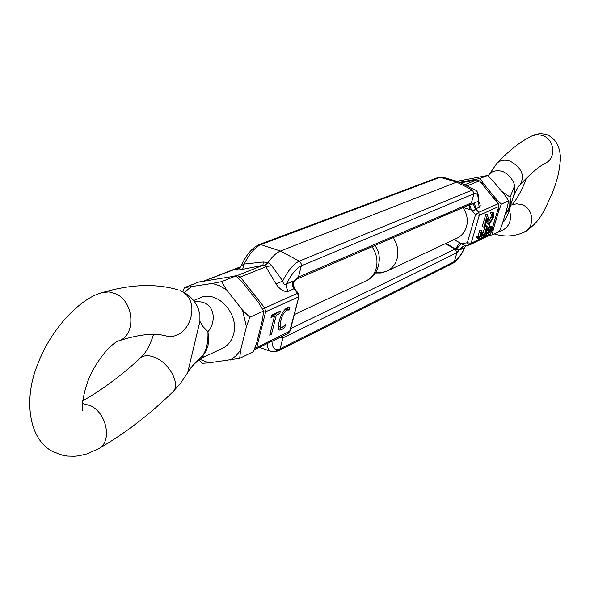 <?xml version="1.0" encoding="UTF-8"?>
<svg xmlns="http://www.w3.org/2000/svg" width="590" height="590" viewBox="0 0 590 590"><rect width="100%" height="100%" fill="white"/><g stroke="black" fill="none" stroke-linecap="round" stroke-linejoin="round"><path stroke-width="0.89" d="M445.17 243.758L455.31 248.98L445.17 243.758M279.697 337.569L282.912 337.9L282.905 336.005L282.912 337.9L280.132 348.779L278.687 350.659L276.467 350.755M484.184 236.915L490.784 233.596L498.882 206.33L490.57 233.81L489.272 235.373L469.795 244.872L468.962 245.138L467.317 242.763L461.469 243.707L464.787 245.757L461.594 247.247L456.918 252.675L454.322 261.613L280.132 348.779L282.912 337.9L456.918 252.675L455.31 248.98L456.918 252.675L454.322 261.613L453.046 263.184C457.493 260.492 461.498 255.064 465.06 246.908L465.613 245.676M238.78 268.708L238.434 268.856C238.478 269.372 239.459 268.273 241.376 265.559L241.376 265.559C246.207 254.814 252.1 247.837 259.054 244.636L438.554 177.325L440.155 177.28L260.935 244.621L259.054 244.636L260.935 244.621L280.457 251.03L299.27 261.163L472.413 189.98L475.002 189.914L459.013 181.904L456.638 182.118L440.155 177.28L456.638 182.118L472.413 189.98L474.043 193.727L472.413 189.98L456.638 182.118L280.457 251.03L299.27 261.163L300.885 262.801L301.306 265.839L298.437 277.086L296.755 279.159L469.906 204.612L471.38 202.901L469.906 204.619M241.376 265.559L244.142 264.055C249.378 253.7 254.976 247.217 260.935 244.621L280.457 251.03C276.474 252.668 272.359 256.502 268.111 262.535L271.673 265.67L282.735 280.995C287.986 270.508 293.495 263.9 299.27 261.163L301.062 263.162L301.306 265.839L474.043 193.727L471.38 202.901L298.437 277.086L296.755 279.159L293.864 281.268L292.33 281.43L286.563 283.915C291.187 274.416 296.106 268.384 301.306 265.839L298.437 277.086L293.864 281.268L293.289 283.502L293.473 286.342L294.646 288.857L294.012 288.761L297.626 293.304L298.238 293.201L294.646 288.857M462.966 207.606C467.074 213.632 468.246 220.026 466.483 226.803C464.839 232.106 461.675 235.904 456.992 238.205L453.562 239.385M469.205 204.914L469.419 209.369L471.358 209.701L475.511 214.731L478.697 212.348L475.754 208.779L474.095 210.401L471.358 209.701L469.559 204.767M446.062 243.345L455.31 248.98L290.708 328.564M459.772 242.571L455.598 248.818L456.107 249.231L461.469 243.707L454.005 239.614M464.787 245.757L468.799 245.138M479.323 215.269L475.511 214.731L467.317 242.763L471.115 243.272L479.323 215.269L478.697 212.348L498.336 203.646L479.515 180.931L498.071 203.69L498.675 206.53L479.323 215.269M442.419 177.096L438.554 177.325L442.419 177.096L459.013 181.904M475.002 189.914C477.745 190.791 478.851 194.656 478.32 201.515L478.084 201.389C478.534 195.29 477.192 192.731 474.043 193.727L471.38 202.901L473.305 203.838L475.459 209.207M460.93 182.819L476.904 179.921M456.107 249.231L460.967 249.378L464.588 247.616C461.137 254.954 457.715 259.622 454.322 261.613L453.046 263.184L278.687 350.659L280.132 348.779C275.124 350.947 272.403 348.55 271.975 341.588L271.725 341.455M464.795 245.787L469.795 244.872L471.115 243.272L482.414 237.777M488.771 221.597L490.991 217.186L491.3 213.993M492.016 214.273L490.452 213.654L490.939 211.994L493.24 212.584L493.306 217.533L489.405 224.244L488.704 224.318L487.746 221.995L487.075 218.344L484.604 226.722L483.815 227.098L487.473 214.694L489.302 222.688L489.811 222.629L492.554 217.813L492.547 214.281L492.016 214.273L492.51 212.621L490.939 211.994M488.704 224.318L487.134 223.691L486.182 221.39M483.815 227.098L482.237 226.464L485.895 214.067L487.473 214.694M489.036 229.562L489.117 227.017L489.803 225.918M486.588 231.568L487.104 230.24M487.797 229.127L489.42 229.717L489.199 232.172L490.792 229.584L491.042 226.413L489.486 225.786M478.984 238.98L479.427 237.497L478.225 238.08L476.646 237.438L476.971 236.332L478.18 235.757L479.906 229.886L481.477 230.52L483.52 235.513L479.958 237.239L478.984 238.98L477.413 238.345L477.568 237.814M482.849 233.625L485.127 225.904L486.691 226.538L487.347 226.228L483.925 237.8L483.269 238.124L481.706 237.49L482.082 236.214M485.127 225.904L485.784 225.594L487.347 226.228M478.357 201.205C480.452 204.369 480.776 206.367 479.331 207.208L475.754 208.779L474.493 202.938L473.305 203.838L469.832 204.649M489.272 235.373L490.784 233.596M464.714 184.722L476.661 179.95L479.235 180.96L467 185.88M490.991 217.186L492.554 217.813M488.977 222.297L489.811 222.629M492.51 212.621L493.24 212.584M489.117 227.017L490.674 227.644M489.235 228.957L490.792 229.584M487.598 229.385L489.42 229.717M486.263 234.031L486.743 234.223L488.963 229.938M487.193 226.759L488.675 227.356L486.507 231.833L486.743 234.223M485.659 231.936L488.675 227.356M491.042 226.413L491.3 229.333L489.044 233.242L488.483 232.187L485.954 235.373L485.99 232.069M478.18 235.757L479.751 236.391L481.477 230.52M476.971 236.332L478.549 236.974L479.751 236.391M478.225 238.08L478.549 236.974M483.269 238.124L486.691 226.538M474.493 202.938L478.084 201.389L479.331 207.208M482.421 235.108L480.282 236.14L481.344 232.526L482.421 235.108L480.762 234.518M254.924 347.798L256.731 347.517L290.081 331.034L298.938 296.49L289.602 331.536L288.082 333.483L290.081 331.034M239.378 267.366L240.381 267.196M254.165 349.848L255.19 349.523L256.731 347.517L265.655 311.786L263.509 312.007M236.28 276.349L237.084 275.611L232.475 276.363M262.616 309.337L264.777 307.987L240.329 277.049L238.279 278.259M297.626 293.304L298.466 296.962L265.655 311.786L264.777 307.987L297.626 293.304M271.466 334.338L276.304 315.149L279.8 313.541L280.434 311.019L271.658 315.045L271.017 317.59L274.549 315.96L269.704 335.179L271.466 334.338L270.08 333.704M279.195 321.373C277.912 325.879 277.986 328.778 279.417 330.061L281.6 329.751L284.764 327.413L285.471 324.633L282.418 327.177L280.98 327.369C279.94 326.218 279.948 323.866 280.988 320.311C282.123 315.451 284.041 312.036 286.747 310.067L289.196 310.038L289.911 307.228L287.315 307.589C283.584 310.067 280.877 314.662 279.195 321.373M240.41 267.167L204.575 280.877M271.673 265.67L266.12 266.673L240.329 277.049L237.084 275.611L262.941 265.286L265.094 265.338L268.111 262.535L263.265 262.004L262.941 265.286L242.615 269.328L244.142 264.055L263.265 262.004M265.094 265.338L276.039 284.056L282.735 280.995C283.333 284.336 284.609 285.309 286.563 283.915L286.548 287.736L288.259 291.29L294.012 288.761L292.316 285.228L292.33 281.43M276.304 315.149L274.365 314.278L277.861 312.671L279.8 313.541M274.003 315.716L274.365 314.278M274.549 315.96L272.61 315.09L271.518 315.584M277.861 312.671L278.001 312.139M281.6 329.751L279.682 328.881L281.976 327.354M283.215 326.72L284.764 327.413M278.635 329.257L279.682 328.881M287.286 309.153L287.728 307.42M286.747 310.067L285.029 309.3M285.324 309.005L286.976 309.013L288.894 309.868M280.988 320.311L279.653 319.706M280.98 327.369L279.063 326.506L278.377 325.518M272.056 341.293L279.07 337.878M239.031 268.487L238.544 268.797M187.679 372.681L199.899 321.336L199.922 314.5L198.085 308.054C194.833 300.583 189.383 294.978 181.735 291.239L179.987 290.59C203.196 299.705 189.331 342.392 165.274 335.747C153.843 332.745 138.193 334.493 118.339 340.998C136.423 335.909 134.461 301.35 115.515 293.709L108.958 291.917L102.513 292.552C81.243 297.559 51.212 328.062 37.804 364.06C23.548 397.808 27.966 439.646 53.351 451.829L62.68 455.251L67.562 456.077L74.333 456.269L78.603 455.849L86.9 453.924L98.574 448.739C112.447 441.991 107.026 413.059 90.359 405.618L82.438 403.472M194.516 301.792C216.147 299.609 216.655 322.619 207.916 331.617C208.381 342.348 206.397 350.726 201.95 356.766L204.288 356.884C198.188 359.812 191.315 365.947 187.679 372.673L180.702 383.035L172.759 391.989C149.381 414.77 124.652 433.687 98.574 448.739M374.672 245.61C382.298 252.867 381.162 274.35 365.955 280.958L365.955 280.958C371.044 278.451 374.458 274.239 376.184 268.325C378.02 260.751 376.641 253.553 372.054 246.738M187.996 372.032L194.184 363.691L203.697 354.797L206.087 350.976L207.99 345.659L208.757 338.778L207.916 331.617L202.945 326.528L199.899 321.336M198.904 360.092L202.296 363.315L208.978 362.85L199.929 359.369M221.715 281.622L212.385 283.421L219.605 285.781L226.471 289.734L221.715 281.622L235.875 275.965L242.977 282.971L258.818 303.024L263.597 311.078L262.587 319.279L256.812 342.429L253.501 351.596L239.68 358.359L240.617 350.209L246.406 326.698L249.791 317.287L242.549 310.156L226.471 289.734M198.859 298.422L200.209 297.803C217.083 289.756 239.444 313.777 233.596 333.933C231.789 340.814 228.057 345.651 222.386 348.447L221.021 349.022M212.385 283.421L184.375 287.662L198.896 281.998L235.875 275.965M263.597 311.078L249.791 317.287M184.375 287.662L182.863 291.777M208.978 362.85L239.68 358.359M242.549 310.156L246.406 326.698M184.309 292.552L191.02 286.873M240.617 350.209L236.015 355.807L230.373 360.018M488.417 175.436L488.129 175.953L488.417 175.436C491.374 171.071 496.183 169.758 502.857 171.491C508.993 174.699 512.946 179.419 514.716 185.651C515.092 191.153 513.794 197.119 510.815 203.557C509.952 209.915 507.71 215.793 504.081 221.184L502.783 222.312M505.077 214.635L508.02 210.977L509.885 206.751L510.623 202.908L510.077 197.09L501.648 191.322M393.095 237.681C397.579 244.312 398.906 251.325 397.085 258.715C395.374 264.49 392.018 268.612 387.018 271.068L381.531 272.624L375.734 272.381M503.867 218.676L504.081 221.184M505.084 214.62L509.686 206.943L510.077 197.09L514.716 185.651M514.834 146.792L517.069 145.074M517.681 144.624L516.988 145.044M480.739 182.406L483.97 184.235L480.09 178.49L487.635 175.481L492.768 180.629L504.782 195.106L508.669 200.821L507.334 207.09L502.134 224.488L499.568 231.273L492.178 234.886L493.491 228.647L498.727 211.036L501.33 204.125L496.131 198.904L483.97 184.235M456.955 181.307L487.635 175.481M508.669 200.821L501.33 204.125M480.09 178.49L459.927 182.31M489.007 235.506L492.178 234.886M472.974 179.928L474.773 180.289M496.131 198.904L497.422 202.54M498.484 207.68L498.727 211.036M493.491 228.647L491.529 231.088M463.187 207.503L469.419 209.369M463.6 246.185L460.967 249.378M486.182 221.368L487.746 221.995M276.039 284.056C280.154 289.742 284.233 292.153 288.259 291.29M259.519 347.414L271.208 351.493C268.826 350.6 267.462 348.012 267.1 343.712M237.718 269.003C234.768 270.316 236.406 270.419 242.615 269.328M82.674 400.89C102.262 389.717 121.488 375.439 140.361 358.049C144.056 354.951 149.263 354.907 155.981 357.923C170.481 364.31 180.732 385.358 172.759 391.989M494.177 233.906C504.162 237.069 513.897 236.605 523.396 232.512C535.056 228.478 534.216 208.816 522.165 204.737L516.751 203.779L510.593 205.165M542.667 135.449L537.32 134.564L532.18 135.796C520.852 141.253 509.111 150.421 496.964 163.29C500.364 160.038 504.834 159.366 510.372 161.277C521.803 167.818 525.063 175.636 520.144 184.722C530.558 173.549 539.053 166.328 545.647 163.069C556.481 158.12 554.489 139.247 542.667 135.449M496.876 232.585C508.226 229.259 512.467 221.921 509.598 210.578M479.515 180.931L476.757 179.928L460.915 182.811M498.882 206.33L498.336 203.646M465.06 246.908L465.82 245.639M484.781 234.901L485.954 235.373M488.092 233.028L488.726 233.279M489.648 225.823L491.204 226.449M478.32 201.515L478.343 202.436L477.996 201.714M295.037 289.174C292.957 285.206 293.127 282.16 295.546 280.029M298.938 296.49L298.238 293.201M271.208 351.493L274.888 351.861L278.687 350.659M288.082 333.483L254.165 349.855M204.258 280.943L238.39 267.587M365.955 280.958L294.292 314.618M223.706 347.761L204.288 356.884M201.603 297.301L193.594 300.561M140.361 358.049C145.767 353.108 150.162 345.239 153.555 334.427M177.369 289.624C155.177 283.362 130.228 284.343 102.513 292.552M82.917 410.699C80.896 410.234 83.419 384.415 95.477 365.748C108.39 344.87 117.853 341.042 118.339 340.998M523.396 232.512C540.396 222.71 544.349 210.114 552.528 192.657C556.2 182.155 558.841 176.381 560.5 158.74C560.175 146.888 555.861 138.93 547.542 134.881C542.033 133.141 536.915 133.443 532.18 135.796M511.825 204.826C515.269 202.171 523.566 187.399 526.243 178.335M509.561 211.714L509.561 211.714C508.61 207.968 516.626 187.008 520.144 184.722M374.289 273.03L380.793 272.971L386.162 271.452L456.992 238.205M510.66 202.326L510.623 202.908M496.964 163.29L488.122 175.945"/></g></svg>
